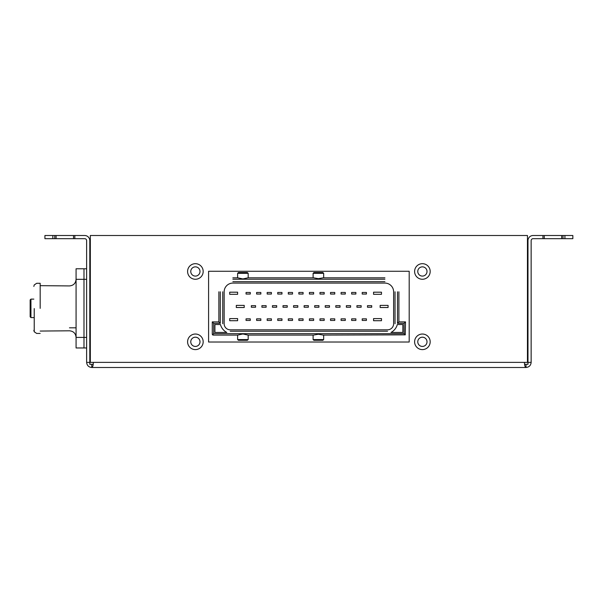 <?xml version="1.0" encoding="UTF-8"?>
<svg xmlns="http://www.w3.org/2000/svg" width="603" height="603" viewBox="0 0 603 603"><rect width="100%" height="100%" fill="white"/><g stroke="black" fill="none" stroke-linecap="round" stroke-linejoin="round"><path stroke-width="0.9" d="M430.18 271.471A7.786 7.786 0 0 1 422.394 279.264A7.786 7.786 0 0 1 414.608 271.471A7.786 7.786 0 0 1 422.394 263.684A7.786 7.786 0 0 1 430.18 271.471M417.773 271.471A4.62 4.62 0 0 0 422.394 276.091A4.62 4.62 0 0 0 427.007 271.471A4.62 4.62 0 0 0 422.394 266.858A4.62 4.62 0 0 0 417.773 271.471M430.18 341.818A7.786 7.786 0 0 1 422.394 349.604A7.786 7.786 0 0 1 414.608 341.818A7.786 7.786 0 0 1 422.394 334.032A7.786 7.786 0 0 1 430.18 341.818M417.773 341.818A4.62 4.62 0 0 0 422.394 346.439A4.62 4.62 0 0 0 427.007 341.818A4.62 4.62 0 0 0 422.394 337.198A4.62 4.62 0 0 0 417.773 341.818M203.173 341.818A7.786 7.786 0 0 1 195.387 349.604A7.786 7.786 0 0 1 187.593 341.818A7.786 7.786 0 0 1 195.387 334.032A7.786 7.786 0 0 1 203.173 341.818M190.767 341.818A4.62 4.62 0 0 0 195.387 346.439A4.62 4.62 0 0 0 200 341.818A4.62 4.62 0 0 0 195.387 337.198A4.62 4.62 0 0 0 190.767 341.818M203.173 271.471A7.786 7.786 0 0 1 195.387 279.264A7.786 7.786 0 0 1 187.593 271.471A7.786 7.786 0 0 1 195.387 263.684A7.786 7.786 0 0 1 203.173 271.471M190.767 271.471A4.62 4.62 0 0 0 195.387 276.091A4.62 4.62 0 0 0 200 271.471A4.62 4.62 0 0 0 195.387 266.858A4.62 4.62 0 0 0 190.767 271.471M74.832 235.509L84.676 235.509A5.118 5.118 0 0 1 89.802 240.627L89.802 362.373L86.628 362.373L86.628 240.627A1.952 1.952 0 0 0 84.676 238.675L73.513 238.675L73.513 235.509L74.832 235.509L74.832 238.675M564.928 235.509L572.85 235.509L572.85 238.675L564.928 238.675L564.928 235.509L563.006 235.509L563.006 238.675L561.687 238.675L561.687 235.509L563.006 235.509M564.928 238.675L563.006 238.675M544.26 235.509L544.26 238.675L533.097 238.675A1.952 1.952 0 0 0 531.145 240.627L531.145 362.373L527.979 362.373L527.979 240.627A5.118 5.118 0 0 1 533.097 235.509L561.687 235.509M208.585 342.022L409.196 342.022L409.196 271.275L208.585 271.275L208.585 342.022M90.329 235.509L527.452 235.509L527.452 362.373L90.329 362.373L90.329 235.509M526.02 364.325L526.02 367.491C525.062 367.167 524.535 365.456 524.437 362.373M531.145 362.373C530.821 365.456 529.11 367.167 526.02 367.491L91.754 367.491L91.754 364.325M86.628 362.373C86.96 365.456 88.664 367.167 91.754 367.491C92.711 367.167 93.239 365.456 93.337 362.373M52.845 238.675L44.924 238.675L44.924 235.509L52.845 235.509L52.845 238.675L54.767 238.675L54.767 235.509L73.513 235.509M52.845 235.509L54.767 235.509M56.094 235.509L56.094 238.675L73.513 238.675M56.094 238.675L54.767 238.675M544.26 238.675L561.687 238.675M33.836 299.126L30.941 299.126L30.941 317.6L33.836 317.6M30.941 317.6L30.15 316.809L30.15 299.917L30.941 299.126M40.175 308.367L40.175 283.289L40.175 308.367M86.628 347.961L83.99 347.961L83.99 268.772L83.99 347.961L76.076 347.961L76.076 337.401L83.99 337.401L83.99 279.325L76.076 279.325L76.076 337.401C75.677 333.391 73.483 331.19 69.473 330.798L40.175 331.062M40.175 285.664L69.473 285.928C73.483 285.536 75.677 283.335 76.076 279.325L76.076 268.772L86.628 268.772M86.628 337.401L83.99 337.401L83.99 279.325L86.628 279.325M247.381 272.533L238.411 272.533L237.62 273.325L248.172 273.325L247.381 272.533M322.876 272.533L313.899 272.533L313.108 273.325L323.668 273.325L322.876 272.533M384.91 283.086L232.864 283.086A8.713 8.713 0 0 0 224.158 291.799L224.158 323.736A6.068 6.068 0 0 0 230.225 329.811L387.548 329.811A6.068 6.068 0 0 0 393.616 323.736L393.616 291.799A8.713 8.713 0 0 0 384.91 283.086L232.864 283.086M393.616 291.799L393.616 323.736M387.548 329.811L230.225 329.811M224.158 323.736L224.158 291.799M384.91 277.81L323.231 277.81L318.392 278.661L313.552 277.81L248.067 277.81L242.896 278.94L237.725 277.81L232.864 277.81M323.668 339.579L322.778 340.13L323.668 339.579L313.108 339.579L313.899 340.296L322.876 340.296L323.668 339.579L323.668 335.087M248.18 339.579L247.283 340.13L248.18 339.579L237.62 339.579L238.411 340.296L247.381 340.296L248.18 339.579L248.18 335.087M405.495 321.889L404.085 323.306L397.483 323.306L398.9 321.889L405.495 321.889L405.269 334.861L404.085 333.678L404.085 323.306M397.483 323.306L397.483 291.799M398.9 291.799L398.9 321.889M384.91 279.227L232.864 279.227M220.291 291.799L220.291 323.306L218.874 321.889L218.874 291.799M220.291 323.306L213.688 323.306L212.279 321.889L218.874 321.889M220.457 324.527A12.535 12.535 0 0 0 226.796 332.449L214.917 332.449L214.917 324.527L220.457 324.527M397.317 324.527L402.857 324.527L402.857 332.449L390.978 332.449A12.535 12.535 0 0 0 397.317 324.527M232.864 281.676L384.91 281.676M395.033 291.799L395.033 323.736M387.548 331.228L230.225 331.228M222.741 323.736L222.741 291.799M212.279 321.889L212.279 334.296L213.07 335.087L237.725 335.087L242.896 333.956L248.067 335.087L313.552 335.087L318.392 334.243L323.231 335.087L405.269 334.861M213.688 323.306L213.688 333.678L212.512 334.861M404.085 333.678L213.688 333.678M381.48 320.706L381.48 318.595L373.559 318.595L373.559 320.706L381.48 320.706M366.428 320.442L366.428 318.859L362.207 318.859L362.207 320.442L366.428 320.442M355.876 320.442L355.876 318.859L351.647 318.859L351.647 320.442L355.876 320.442M345.315 320.442L345.315 318.859L341.094 318.859L341.094 320.442L345.315 320.442M334.755 320.442L334.755 318.859L330.534 318.859L330.534 320.442L334.755 320.442M324.195 320.442L324.195 318.859L319.974 318.859L319.974 320.442L324.195 320.442M313.635 320.442L313.635 318.859L309.414 318.859L309.414 320.442L313.635 320.442M303.083 320.442L303.083 318.859L298.854 318.859L298.854 320.442L303.083 320.442M292.523 320.442L292.523 318.859L288.302 318.859L288.302 320.442L292.523 320.442M281.963 320.442L281.963 318.859L277.742 318.859L277.742 320.442L281.963 320.442M271.403 320.442L271.403 318.859L267.182 318.859L267.182 320.442L271.403 320.442M260.843 320.442L260.843 318.859L256.622 318.859L256.622 320.442L260.843 320.442M250.29 320.442L250.29 318.859L246.062 318.859L246.062 320.442L250.29 320.442M237.62 320.706L237.62 318.595L229.698 318.595L229.698 320.706L237.62 320.706M244.215 307.507L244.215 305.397L236.301 305.397L236.301 307.507L244.215 307.507M255.566 307.244L255.566 305.661L251.345 305.661L251.345 307.244L255.566 307.244M266.127 307.244L266.127 305.661L261.906 305.661L261.906 307.244L266.127 307.244M276.687 307.244L276.687 305.661L272.458 305.661L272.458 307.244L276.687 307.244M287.239 307.244L287.239 305.661L283.018 305.661L283.018 307.244L287.239 307.244M297.799 307.244L297.799 305.661L293.578 305.661L293.578 307.244L297.799 307.244M308.359 307.244L308.359 305.661L304.138 305.661L304.138 307.244L308.359 307.244M318.919 307.244L318.919 305.661L314.698 305.661L314.698 307.244L318.919 307.244M329.479 307.244L329.479 305.661L325.251 305.661L325.251 307.244L329.479 307.244M340.032 307.244L340.032 305.661L335.811 305.661L335.811 307.244L340.032 307.244M350.592 307.244L350.592 305.661L346.371 305.661L346.371 307.244L350.592 307.244M361.152 307.244L361.152 305.661L356.931 305.661L356.931 307.244L361.152 307.244M371.712 307.244L371.712 305.661L367.491 305.661L367.491 307.244L371.712 307.244M388.076 307.507L388.076 305.397L380.154 305.397L380.154 307.507L388.076 307.507M381.48 294.309L381.48 292.199L373.559 292.199L373.559 294.309L381.48 294.309M366.428 294.045L366.428 292.463L362.207 292.463L362.207 294.045L366.428 294.045M355.876 294.045L355.876 292.463L351.647 292.463L351.647 294.045L355.876 294.045M345.315 294.045L345.315 292.463L341.094 292.463L341.094 294.045L345.315 294.045M334.755 294.045L334.755 292.463L330.534 292.463L330.534 294.045L334.755 294.045M324.195 294.045L324.195 292.463L319.974 292.463L319.974 294.045L324.195 294.045M313.635 294.045L313.635 292.463L309.414 292.463L309.414 294.045L313.635 294.045M303.083 294.045L303.083 292.463L298.854 292.463L298.854 294.045L303.083 294.045M292.523 294.045L292.523 292.463L288.302 292.463L288.302 294.045L292.523 294.045M281.963 294.045L281.963 292.463L277.742 292.463L277.742 294.045L281.963 294.045M271.403 294.045L271.403 292.463L267.182 292.463L267.182 294.045L271.403 294.045M260.843 294.045L260.843 292.463L256.622 292.463L256.622 294.045L260.843 294.045M250.29 294.045L250.29 292.463L246.062 292.463L246.062 294.045L250.29 294.045M237.62 294.309L237.62 292.199L229.698 292.199L229.698 294.309L237.62 294.309M527.452 258.74L527.979 258.74L527.979 364.325L524.557 364.325M90.329 258.74L89.802 258.74L89.802 364.325L93.216 364.325M542.941 238.675L542.941 235.509M34.228 308.57L34.228 331.778L34.228 308.57M76.076 327.828L69.473 327.828M40.175 283.289L36.685 283.289L34.228 284.948L33.836 286.433M40.175 333.436L36.685 333.436L34.228 331.778L33.836 330.293M237.62 273.325L238.547 272.744L237.62 273.325L237.62 277.81M247.253 272.744L248.172 273.325L247.253 272.744M313.108 273.325L314.035 272.744L313.108 273.325L313.108 277.81M322.741 272.744L323.668 273.325L322.741 272.744M313.108 339.579L313.108 335.087M237.62 339.579L237.62 335.087M248.18 277.81L248.18 273.325M323.668 277.81L323.668 273.325"/></g></svg>
